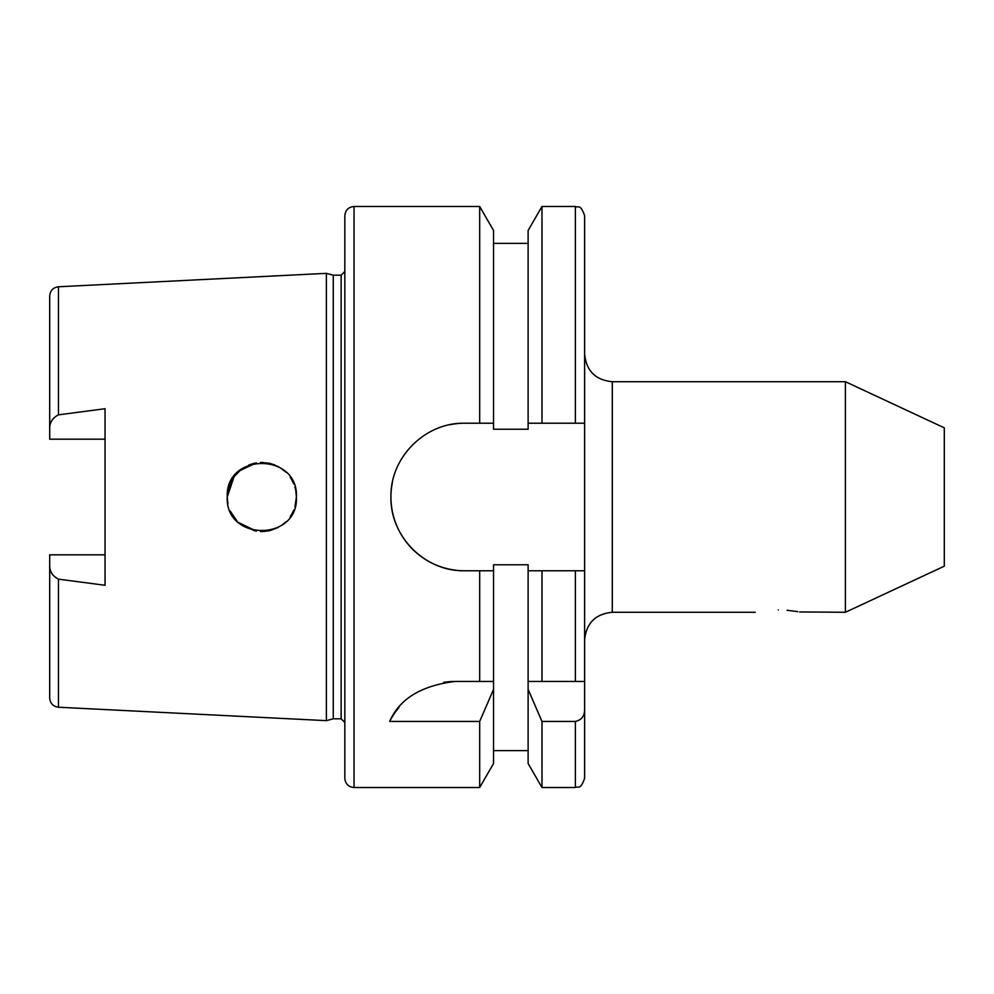 <?xml version="1.0" encoding="UTF-8"?>
<svg xmlns="http://www.w3.org/2000/svg" width="994" height="994" viewBox="0 0 994 994"><rect width="100%" height="100%" fill="white"/><g stroke="black" fill="none" stroke-linecap="round" stroke-linejoin="round"><path stroke-width="1.49" d="M778.29 609.956C748.544 612.49 748.544 612.49 778.29 609.956C808.035 612.49 808.035 612.49 778.29 609.956M240.225 524.012L254.737 530.846M260.44 531.554L269.324 530.759L262.901 531.566M270.045 530.597L278.245 527.441M281.973 525.105L285.961 521.775M237.032 521.117L230.26 511.152M227.899 503.759L227.241 497C225.216 541.718 298.622 541.531 296.411 497L294.945 506.965M291.143 515.352L293.889 509.972M295.802 503.411L296.411 497C298.598 452.444 225.203 452.295 227.241 497L234.211 476.176M256.34 531.144L238.398 522.446M227.788 503.113L227.241 497L230.248 482.873M292.596 512.792L290.186 516.793M584.621 709.368C584.621 716.003 581.552 720.029 575.389 721.445L575.389 787.509C578.123 785.745 580.223 790.901 584.621 778.29L584.621 681.449L575.389 681.449L584.621 681.449L584.621 423.22L528.125 423.22L528.125 429.222L493.546 429.222L493.546 423.22L464.72 423.22A73.78 73.78 0 0 0 450.282 424.649M392.357 482.587A73.78 73.78 0 0 0 390.94 497C390.133 536.636 424.985 571.6 464.72 570.78L493.546 570.78L493.546 564.778L528.125 564.778L528.125 570.78L584.621 570.78L575.389 570.78L575.389 681.449L528.125 681.449L528.125 570.78M464.72 423.22C425.097 422.326 390.046 457.451 390.94 497A73.78 73.78 0 0 0 464.72 570.78M344.831 497L344.831 215.71C345.378 210.107 348.447 207.038 354.05 206.491L354.05 787.509C348.447 786.962 345.378 783.893 344.831 778.29L344.831 497M333.263 275.189L341.141 275.189L341.141 718.811L333.263 718.811L333.263 275.189L326.38 273.35L326.38 720.65L58.46 707.231L58.46 579.154L105.041 585.28L105.041 408.72L58.46 414.846L58.46 286.769L326.38 273.35M845.409 381.721L845.409 612.279L944.3 566.17L944.3 427.83L845.409 381.721L612.279 381.721C595.481 380.081 586.261 370.849 584.621 354.05M479.68 423.22L479.68 206.491L354.05 206.491M49.7 554.826L105.041 554.826L49.7 554.826L49.7 565.959C49.812 571.811 52.732 576.209 58.46 579.154M227.788 490.887L229.055 485.929M230.347 482.662L233.192 477.605M233.168 477.642L241.641 468.919M248.972 464.894L255.16 463.067M261.907 462.421L262.876 462.434M269.163 463.204L274.866 464.968M280.333 467.789L285.613 471.889M105.041 439.174L49.7 439.174L49.7 295.976C50.185 290.596 53.104 287.514 58.46 286.769M49.7 428.041C49.812 422.189 52.732 417.791 58.46 414.846M58.46 707.231C53.104 706.486 50.185 703.404 49.7 698.024L49.7 565.959M295.802 490.589L294.945 487.048M291.143 478.648L290.149 477.157M290.844 478.189L293.876 484.028M295.777 490.415L296.411 497M248.885 464.931L254.725 463.154M260.453 462.446L269.25 463.216M270.393 463.49L278.941 466.944M281.961 468.882L285.961 472.237M256.303 462.856L238.92 471.094M493.546 570.78L493.546 681.449L479.68 681.449L479.68 570.78M455.215 681.449L493.546 681.449L493.546 689.364L479.68 721.445L389.623 721.445C399.563 698.844 421.419 685.512 455.215 681.449A73.78 73.78 0 0 0 443.684 682.356M479.68 721.445L479.68 787.509L493.546 763.516L493.546 689.364M575.389 787.509L541.978 787.509L528.125 763.516L528.125 681.449L541.978 681.449L541.978 570.78M584.621 423.22L584.621 215.71C580.223 203.099 578.123 208.255 575.389 206.491L541.978 206.491L541.978 423.22M528.125 423.22L528.125 230.484L541.978 206.491M541.978 787.509L541.978 721.445L528.125 689.364M575.389 721.445L541.978 721.445M493.546 423.22L493.546 230.484L479.68 206.491M845.409 612.279L799.586 611.944M797.784 611.621L787.074 610.291M398.979 707.467A73.78 73.78 0 0 0 389.623 721.445M755.241 612.279L612.279 612.279L612.279 381.721M575.389 423.22L575.389 206.491M341.141 718.811L344.831 722.501M612.279 612.279C595.481 613.919 586.261 623.151 584.621 639.95M479.68 787.509L354.05 787.509M528.125 243.381L493.546 243.381M528.125 750.619L493.546 750.619M333.263 718.811L326.38 720.65M341.141 275.189L344.831 271.499"/></g></svg>

